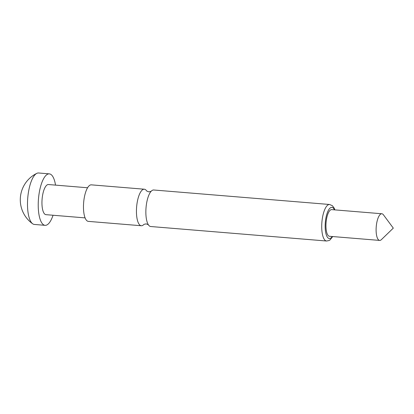 <?xml version="1.0" encoding="UTF-8"?>
<svg xmlns="http://www.w3.org/2000/svg" width="414" height="414" viewBox="0 0 414 414"><rect width="100%" height="100%" fill="white"/><g stroke="black" fill="none" stroke-linecap="round" stroke-linejoin="round"><path stroke-width="0.62" d="M329.601 204.485L153.739 189.995A18.325 6.22 94.7 0 0 151.058 191.392A18.325 6.22 94.7 0 0 146.033 207.745A18.325 6.22 94.7 0 0 148.316 224.698A18.325 6.22 94.7 0 0 149.263 225.842A18.325 6.22 94.7 0 0 150.727 226.52L326.589 241.015A18.325 6.22 -85.3 0 1 325.119 240.337A18.325 6.22 -85.3 0 1 322.128 219.994A18.325 6.22 -85.3 0 1 329.601 204.485L332.401 205.722L334.108 207.983L334.905 209.888M55.528 185.12A25.818 8.761 94.7 0 0 51.398 174.827A25.818 8.761 94.7 0 0 49.328 173.87L38.595 172.985A25.818 8.761 94.7 0 0 36.83 173.352A25.818 8.761 94.7 0 0 28.525 191.729A25.818 8.761 94.7 0 0 32.282 223.488A25.818 8.761 94.7 0 0 32.67 223.793A25.818 8.761 94.7 0 0 34.352 224.445L45.09 225.33A25.818 8.761 94.7 0 0 53.044 215.249M49.328 173.87A25.818 8.761 94.7 0 0 38.802 195.718A25.818 8.761 94.7 0 0 43.02 224.372A25.818 8.761 94.7 0 0 45.09 225.33M143.922 224.419A18.325 6.22 -85.3 0 1 141.309 225.744A18.325 6.22 -85.3 0 1 139.839 225.066A18.325 6.22 -85.3 0 1 136.848 204.723A18.325 6.22 -85.3 0 1 144.32 189.214A18.325 6.22 -85.3 0 1 145.79 189.897A18.325 6.22 -85.3 0 1 146.68 190.952M382.929 214.255A13.377 4.538 94.7 0 0 381.858 213.759A13.377 4.538 94.7 0 0 376.404 225.081A13.377 4.538 94.7 0 0 378.587 239.929A13.377 4.538 94.7 0 0 379.664 240.42A13.377 4.538 94.7 0 0 381.366 239.659L393.3 228.124L383.416 214.794A13.377 4.538 94.7 0 0 382.929 214.255M381.858 213.759L331.702 209.624A13.377 4.538 94.7 0 0 326.248 220.947A13.377 4.538 94.7 0 0 328.431 235.794A13.377 4.538 94.7 0 0 329.503 236.29L379.664 240.42M144.32 189.214L91.349 184.851A18.325 6.22 94.7 0 0 83.876 200.36A18.325 6.22 94.7 0 0 86.868 220.698A18.325 6.22 94.7 0 0 88.337 221.376L141.309 225.744M87.577 187.759L48.448 184.535A15.116 5.128 94.7 0 0 42.285 197.328A15.116 5.128 94.7 0 0 44.753 214.105A15.116 5.128 94.7 0 0 45.964 214.664L85.098 217.888M334.45 209.851A15.649 5.315 94.7 0 0 333.141 207.937A15.649 5.315 94.7 0 0 325.782 218.721A15.649 5.315 94.7 0 0 328.064 237.978A15.649 5.315 94.7 0 0 332.251 236.513M151.151 191.304L148.843 191.868L146.732 191.04M148.388 224.802L146.204 223.865L143.989 224.341M36.83 173.352A29.43 29.43 0 0 0 32.67 223.798M326.589 241.015L329.099 240.508L330.093 239.877L332.711 236.554"/></g></svg>
